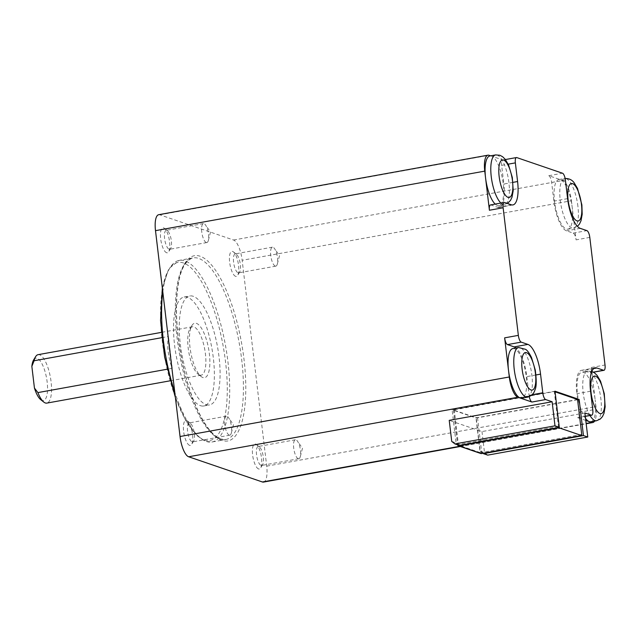 <?xml version="1.0" encoding="UTF-8"?>
<svg xmlns="http://www.w3.org/2000/svg" width="637" height="637" viewBox="0 0 637 637"><rect width="100%" height="100%" fill="white"/><g stroke="black" fill="none" stroke-linecap="round" stroke-linejoin="round"><path stroke-width="0.48" stroke-dasharray="3.19 2.39" d="M558.705 427.419A1.234 0.406 -100.2 0 1 558.442 426.464L554.286 391.548L555.066 391.819M577.568 399.51L477.527 417.601L475.958 417.657L453.536 409.997L554.286 391.548M480.863 453.52A1.234 1.147 108.9 0 1 480.115 452.565L481.691 452.509A1.234 0.406 -100.2 0 1 481.548 453.536M458.536 445.152A1.234 0.406 -100.2 0 1 458.409 444.546L457.621 444.833L453.456 409.933M554.994 391.198L452.103 409.798L456.052 442.906L459.269 445.398M577.592 399.733L476.245 418.055L452.103 409.798M584.885 412.959L481.994 431.567L477.678 430.094L476.245 418.055M482.957 453.305L480.194 451.155L477.678 430.094L449.228 420.364M480.194 451.155L484.502 452.636L487.719 455.129M481.994 431.567L484.502 452.636M451.737 441.433L456.052 442.906M590.563 391.229L576.843 393.714L579.073 412.37A6.155 2.022 -100.2 0 1 578.014 417.689A6.155 2.022 -100.2 0 1 577.632 417.657L585.777 420.436M529.275 396.652A6.155 2.022 -100.2 0 1 529.06 395.274L526.831 376.618A27.065 8.902 -100.2 0 0 516.042 347.985M585.538 418.421A25.217 8.297 -100.2 0 1 577.218 391.174A25.217 8.297 -100.2 0 1 581.844 372.135A25.217 8.297 -100.2 0 1 595.173 399.972L591.295 367.477A6.155 2.022 -100.2 0 1 590.236 372.788A6.155 2.022 -100.2 0 1 589.854 372.756L583.173 370.471A27.065 8.902 -100.2 0 0 581.517 370.32A27.065 8.902 -100.2 0 0 576.843 393.714M590.817 421.774A25.217 8.297 -100.2 0 0 595.173 399.972L595.961 406.597A18.457 6.067 -100.2 0 1 594.616 421.089M158.677 214.717A18.457 6.067 -100.2 0 1 159.807 214.82L233.54 240.022A18.457 6.067 -100.2 0 1 242.156 260.286L266.704 466.133A18.457 6.067 -100.2 0 1 263.519 482.082M571.413 200.751L572.201 207.375A25.217 8.297 -100.2 0 1 567.854 229.169A25.217 8.297 -100.2 0 1 555.201 205.831A25.217 8.297 -100.2 0 1 558.88 179.53A25.217 8.297 -100.2 0 1 560.425 179.674L548.783 175.693A6.155 2.022 -100.2 0 1 551.658 182.453L553.879 201.109A27.065 8.902 -100.2 0 0 566.524 230.833L573.204 233.118A6.155 2.022 -100.2 0 1 576.079 239.87L572.201 207.375A25.217 8.297 -100.2 0 0 560.425 179.674L562.797 180.486A18.457 6.067 -100.2 0 1 571.413 200.751L242.156 260.286M490.633 155.818L491.438 156.097A25.217 8.297 -100.2 0 1 502.919 181.545A25.217 8.297 -100.2 0 1 498.867 205.592A25.217 8.297 -100.2 0 1 495.204 204.079M513.008 182.357L503.867 184.013L501.645 165.357A6.155 2.022 -100.2 0 1 502.704 160.038A6.155 2.022 -100.2 0 1 503.079 160.07L491.438 156.097A25.217 8.297 -100.2 0 0 489.893 155.954M490.482 204.939A6.155 2.022 -100.2 0 1 490.856 204.971L497.537 207.256A27.065 8.902 -100.2 0 0 499.201 207.407A27.065 8.902 -100.2 0 0 503.867 184.013M512.865 348.558A25.217 8.297 -100.2 0 1 525.509 371.897A25.217 8.297 -100.2 0 1 521.838 398.189M202.9 377.55A27.678 9.109 -100.2 0 1 201.165 376.563A27.678 9.109 -100.2 0 1 190.71 352.086A27.678 9.109 -100.2 0 1 191.928 325.499A27.678 9.109 -100.2 0 1 208.164 346.48A27.678 9.109 -100.2 0 1 202.9 377.55M199.684 375.058A24.604 8.09 79.8 0 0 201.188 375.193A24.604 8.09 79.8 0 0 204.772 349.546A24.604 8.09 79.8 0 0 192.43 326.773A24.604 8.09 79.8 0 0 189.93 328.788A24.604 8.09 79.8 0 0 188.441 332.848A24.604 8.09 79.8 0 0 189.619 356.155A24.604 8.09 79.8 0 0 198.139 374.182A24.604 8.09 79.8 0 0 199.684 375.058M206.125 404.638A55.363 18.21 79.8 0 0 209.517 404.941A55.363 18.21 79.8 0 0 217.583 347.229A55.363 18.21 79.8 0 0 189.818 295.99A55.363 18.21 79.8 0 0 180.932 348.765A55.363 18.21 79.8 0 0 206.125 404.638M38.093 354.674A24.604 8.09 -100.2 0 1 50.434 377.446A24.604 8.09 -100.2 0 1 46.843 403.102M161.814 337.666L168.439 336.463A24.604 8.09 79.8 0 0 172.237 368.313L167.125 369.237M200.408 405.665A55.363 18.21 79.8 0 0 203.8 405.976A55.363 18.21 79.8 0 0 211.874 348.256A55.363 18.21 79.8 0 0 184.101 297.017A55.363 18.21 79.8 0 0 175.215 349.793A55.363 18.21 79.8 0 0 200.408 405.665M40.776 399.702A21.531 7.079 79.8 0 0 46.581 378.147A21.531 7.079 79.8 0 0 33.594 359.985M172.237 368.313L168.439 336.463M235.594 276.331A12.716 4.18 -100.2 0 1 229.543 261.281A12.716 4.18 -100.2 0 1 233.421 251.902A12.716 4.18 -100.2 0 1 238.222 263.145A12.716 4.18 -100.2 0 1 237.665 275.351A12.716 4.18 -100.2 0 1 235.594 276.331M189.571 445.351A12.716 4.18 -100.2 0 1 183.52 430.309A12.716 4.18 -100.2 0 1 187.405 420.922A12.716 4.18 -100.2 0 1 192.207 432.165A12.716 4.18 -100.2 0 1 191.641 444.379A12.716 4.18 -100.2 0 1 189.571 445.351M166.607 252.746A12.716 4.18 -100.2 0 1 160.556 237.705A12.716 4.18 -100.2 0 1 164.434 228.317A12.716 4.18 -100.2 0 1 169.243 239.56A12.716 4.18 -100.2 0 1 168.678 251.774A12.716 4.18 -100.2 0 1 166.607 252.746M258.558 468.928A12.716 4.18 -100.2 0 1 252.507 453.886A12.716 4.18 -100.2 0 1 256.385 444.507A12.716 4.18 -100.2 0 1 261.194 455.75A12.716 4.18 -100.2 0 1 260.629 467.956A12.716 4.18 -100.2 0 1 258.558 468.928M238.095 272.803A9.643 3.169 79.8 0 0 238.684 272.851A9.643 3.169 79.8 0 0 239.663 272.063A9.643 3.169 79.8 0 0 240.085 262.802A9.643 3.169 79.8 0 0 236.446 254.282A9.643 3.169 79.8 0 0 235.252 253.884A9.643 3.169 79.8 0 0 233.707 263.073A9.643 3.169 79.8 0 0 238.095 272.803M275.248 266.083A9.643 3.169 -100.2 0 1 270.86 256.353A9.643 3.169 -100.2 0 1 272.405 247.164A9.643 3.169 -100.2 0 1 274.531 248.597A9.643 3.169 -100.2 0 1 277.326 264.052A9.643 3.169 -100.2 0 1 275.837 266.139A9.643 3.169 -100.2 0 1 275.248 266.083M261.059 465.408A9.643 3.169 79.8 0 0 261.648 465.456A9.643 3.169 79.8 0 0 262.627 464.668A9.643 3.169 79.8 0 0 263.049 455.407A9.643 3.169 79.8 0 0 259.41 446.887A9.643 3.169 79.8 0 0 258.216 446.489A9.643 3.169 79.8 0 0 256.671 455.678A9.643 3.169 79.8 0 0 261.059 465.408M298.212 458.688A9.643 3.169 -100.2 0 1 293.824 448.958A9.643 3.169 -100.2 0 1 295.377 439.769A9.643 3.169 -100.2 0 1 297.503 441.202A9.643 3.169 -100.2 0 1 300.298 456.657A9.643 3.169 -100.2 0 1 298.801 458.744A9.643 3.169 -100.2 0 1 298.212 458.688M192.071 441.823A9.643 3.169 79.8 0 0 192.661 441.879A9.643 3.169 79.8 0 0 193.64 441.091A9.643 3.169 79.8 0 0 194.07 431.83A9.643 3.169 79.8 0 0 190.431 423.302A9.643 3.169 79.8 0 0 189.237 422.904A9.643 3.169 79.8 0 0 187.684 432.093A9.643 3.169 79.8 0 0 192.071 441.823M229.232 435.103A9.643 3.169 -100.2 0 1 224.845 425.381A9.643 3.169 -100.2 0 1 226.39 416.192A9.643 3.169 -100.2 0 1 228.516 417.617A9.643 3.169 -100.2 0 1 231.311 433.08A9.643 3.169 -100.2 0 1 229.822 435.159A9.643 3.169 -100.2 0 1 229.232 435.103M169.108 249.218A9.643 3.169 79.8 0 0 169.697 249.274A9.643 3.169 79.8 0 0 170.676 248.486A9.643 3.169 79.8 0 0 171.106 239.225A9.643 3.169 79.8 0 0 167.459 230.698A9.643 3.169 79.8 0 0 166.265 230.307A9.643 3.169 79.8 0 0 164.72 239.496A9.643 3.169 79.8 0 0 169.108 249.218M206.261 242.506A9.643 3.169 -100.2 0 1 201.873 232.776A9.643 3.169 -100.2 0 1 203.426 223.587A9.643 3.169 -100.2 0 1 205.552 225.012A9.643 3.169 -100.2 0 1 208.347 240.475A9.643 3.169 -100.2 0 1 206.85 242.554A9.643 3.169 -100.2 0 1 206.261 242.506M477.527 417.601L481.691 452.509L581.724 434.418M558.442 426.464L458.409 444.546L454.245 409.639M453.536 409.997L457.7 444.905L480.115 452.565L475.958 417.657M459.723 446.298L586.136 423.438M585.284 416.272L577.632 417.657M532.11 394.725L529.06 395.274M579.073 412.37L592.792 409.894M593.35 372.127L589.854 372.756M591.295 367.477L605.015 364.993M266.704 466.133L595.961 406.597M589.798 237.394L576.079 239.87M573.204 233.118L586.924 230.634M565.377 179.968L551.658 182.453M548.783 175.693L562.503 173.216M233.54 240.022L562.797 180.486M159.807 214.82L489.065 155.285M516.798 157.594L503.079 160.07M501.645 165.357L508.199 164.171M504.576 202.486L490.856 204.971M527.555 397.162A25.217 8.297 79.8 0 0 531.226 370.861A25.217 8.297 79.8 0 0 518.574 347.523M596.535 420.738A25.217 8.297 79.8 0 0 600.213 394.446A25.217 8.297 79.8 0 0 587.561 371.1A25.217 8.297 79.8 0 0 582.823 388.53A25.217 8.297 79.8 0 0 590.021 415.515M577.918 206.34A25.217 8.297 79.8 0 0 564.597 178.503A25.217 8.297 79.8 0 0 560.918 204.796A25.217 8.297 79.8 0 0 573.571 228.134A25.217 8.297 79.8 0 0 577.918 206.34M535.972 374.962L526.831 376.618M593.732 368.56L583.173 370.471M567.599 198.625L553.879 201.109M580.243 228.357L566.524 230.833M500.921 203.044A25.217 8.297 79.8 0 0 504.584 204.557A25.217 8.297 79.8 0 0 508.637 180.51A25.217 8.297 79.8 0 0 497.155 155.062A25.217 8.297 79.8 0 0 495.61 154.918M511.256 204.772L497.537 207.256M162.793 291.865A92.269 30.353 -100.2 0 1 179.252 260.39A92.269 30.353 -100.2 0 1 225.53 345.787A92.269 30.353 -100.2 0 1 212.081 441.982A92.269 30.353 -100.2 0 1 206.428 441.473A92.269 30.353 -100.2 0 1 174.745 392.121M204.501 439.976A90.422 29.74 79.8 0 0 216.118 316.645A90.422 29.74 79.8 0 0 161.233 297.877A90.422 29.74 79.8 0 0 204.501 439.976M220.147 438.989A92.269 30.353 79.8 0 0 225.801 439.506A92.269 30.353 79.8 0 0 239.249 343.311A92.269 30.353 79.8 0 0 192.963 257.913A92.269 30.353 79.8 0 0 178.153 345.867A92.269 30.353 79.8 0 0 220.147 438.989M222.082 440.486A94.117 30.958 -100.2 0 1 177.046 292.59A94.117 30.958 -100.2 0 1 234.177 312.114A94.117 30.958 -100.2 0 1 222.082 440.486M578.014 417.689L585.292 416.367M593.485 372.199L590.236 372.788M502.704 160.038L505.42 159.545M591.797 371.435L587.561 371.1L581.844 372.135M558.88 179.53L565.123 178.424M567.854 229.169L573.571 228.134L577.417 226.342M595.237 367.844L581.517 370.32M498.867 205.592L507.434 203.466M512.92 204.923L499.201 207.407M198.139 374.182L201.165 376.563M189.93 328.788L191.928 325.499M192.43 326.773L161.296 332.403M201.188 375.193L170.055 380.822M203.8 405.976L209.517 404.941M184.101 297.017L189.818 295.99M175.406 397.615L185.67 420.444L196.674 435.469L205.616 441.409L212.081 441.982L225.801 439.506L220.959 439.052C218.157 438.137 215.091 435.915 211.755 432.396C199.827 419.934 187.461 389.685 181.314 356.999C176.258 329.767 175.167 306.047 178.049 285.854C180.382 269.65 185.359 260.334 192.963 257.913L179.252 260.39L168.781 268.71L162.339 288.075M236.446 254.282L233.421 251.902M239.663 272.063L237.665 275.351M272.405 247.164L235.252 253.884M275.837 266.139L238.684 272.851M259.41 446.887L256.385 444.507M262.627 464.668L260.629 467.956M295.377 439.769L258.216 446.489M298.801 458.744L261.648 465.456M190.431 423.302L187.405 420.922M193.64 441.091L191.641 444.379M226.39 416.192L189.237 422.904M229.822 435.159L192.661 441.879M167.459 230.698L164.434 228.317M170.676 248.486L168.678 251.774M203.426 223.587L166.265 230.307M206.85 242.554L169.697 249.274M300.298 456.657L302.471 448.281L297.503 441.202M208.347 240.475L210.521 232.099L205.552 225.012M277.326 264.052L279.508 255.676L274.531 248.597M231.311 433.08L233.484 424.704L228.516 417.617M460.312 446.497L586.167 423.74"/><path stroke-width="0.96" d="M555.066 391.819L577.568 399.51L581.724 434.418A1.234 0.406 -100.2 0 1 581.517 435.485A1.234 0.406 -100.2 0 1 581.438 435.477L559.023 427.809A1.234 0.406 -100.2 0 1 558.705 427.419M481.548 453.536A1.234 0.406 -100.2 0 1 481.476 453.568A1.234 0.406 -100.2 0 1 481.405 453.56A1.234 1.147 108.9 0 1 480.863 453.52A1.234 1.234 0 0 0 481.476 453.568L581.517 435.485M480.863 453.52L458.441 445.86A1.234 1.234 0 0 1 457.621 444.841L457.7 444.905A1.234 1.147 -71.1 0 0 458.982 445.9A1.234 0.406 -100.2 0 1 458.536 445.152M527.555 397.162C531.592 395.864 534.085 393.387 535.016 389.717C536.505 386.93 536.593 380.385 535.279 370.081L531.513 357.524C529.259 353.009 527.277 350.278 525.581 349.331L518.574 347.523A25.217 8.297 79.8 0 0 514.226 369.317A25.217 8.297 79.8 0 0 527.555 397.162L521.838 398.189A25.217 8.297 -100.2 0 1 520.294 398.053L531.935 402.035L545.654 399.55L552.12 401.764L554.986 425.834L454.953 443.925L459.269 445.398L559.302 427.308L554.994 391.198L579.137 399.447L583.444 435.565L483.411 453.655L482.957 453.305M508.199 164.171L515.365 162.873A6.155 2.022 -100.2 0 1 516.424 157.554A6.155 2.022 -100.2 0 1 516.798 157.594L562.503 173.216A6.155 2.022 -100.2 0 1 565.377 179.968L567.599 198.625A27.065 8.902 -100.2 0 0 580.243 228.357L586.924 230.634A6.155 2.022 -100.2 0 1 589.798 237.394L605.015 364.993A6.155 2.022 -100.2 0 1 603.956 370.312A6.155 2.022 -100.2 0 1 603.573 370.272L596.893 367.995A27.065 8.902 -100.2 0 0 595.237 367.844A27.065 8.902 -100.2 0 0 590.563 391.229L592.792 409.894A6.155 2.022 -100.2 0 1 591.733 415.205A6.155 2.022 -100.2 0 1 591.351 415.173L584.885 412.959L587.76 437.038L583.444 435.565M515.365 162.873L517.586 181.529A27.065 8.902 -100.2 0 1 512.92 204.923A27.065 8.902 -100.2 0 1 511.256 204.772L504.576 202.486A6.155 2.022 -100.2 0 0 504.201 202.455L490.482 204.939A6.155 2.022 -100.2 0 0 489.415 210.25L503.134 207.773A6.155 2.022 -100.2 0 1 504.201 202.455M503.134 207.773L518.351 335.373L504.631 337.849L508.509 370.352A25.217 8.297 -100.2 0 1 512.865 348.558L518.574 347.523M504.631 337.849A6.155 2.022 -100.2 0 0 507.506 344.609L521.225 342.125A6.155 2.022 -100.2 0 1 518.351 335.373M521.225 342.125L527.906 344.41A27.065 8.902 -100.2 0 1 540.55 374.134L542.78 392.798L532.11 394.725M545.654 399.55A6.155 2.022 -100.2 0 1 542.78 392.798M559.302 427.308L554.986 425.834M579.137 399.447L577.592 399.733M587.76 437.038L487.719 455.129L483.411 453.655M454.953 443.925L451.737 441.433L449.228 420.364L552.12 401.764M520.294 398.053L517.921 397.241A18.457 6.067 -100.2 0 1 509.297 376.977L508.509 370.352A25.217 8.297 -100.2 0 0 520.294 398.053M460.312 446.497L263.519 482.082A18.457 6.067 -100.2 0 1 262.388 481.978L188.663 456.777A18.457 6.067 -100.2 0 1 180.04 436.512L155.5 230.666A18.457 6.067 -100.2 0 1 158.677 214.717L487.934 155.181A18.457 6.067 -100.2 0 1 489.065 155.285L490.633 155.818M594.616 421.089A18.457 6.067 -100.2 0 1 592.776 422.546A18.457 6.067 -100.2 0 1 591.646 422.442L589.273 421.63A25.217 8.297 -100.2 0 1 585.538 418.421M585.777 420.436L589.273 421.63A25.217 8.297 -100.2 0 0 590.817 421.774L596.535 420.738L600.293 419.019L602.467 416.59L603.995 413.294L605.15 406.852L604.266 393.658L600.5 381.101L597.18 375.488L594.56 372.908L591.797 371.435M495.204 204.079A25.217 8.297 -100.2 0 1 485.545 177.747L489.415 210.25M500.921 203.044A25.217 8.297 79.8 0 1 491.183 176.075A25.217 8.297 79.8 0 1 495.61 154.918L489.893 155.954A25.217 8.297 -100.2 0 0 485.545 177.747L484.757 171.13A18.457 6.067 -100.2 0 1 487.934 155.181M531.935 402.035A6.155 2.022 -100.2 0 1 529.275 396.652M507.506 344.609L514.194 346.894A27.065 8.902 -100.2 0 1 516.042 347.985M35.592 356.696L33.594 359.985A21.531 7.079 79.8 0 0 31.85 366.347L34.103 360.757A24.604 8.09 -100.2 0 1 35.592 356.696A24.604 8.09 -100.2 0 1 38.093 354.674L161.296 332.403M170.055 380.822L46.843 403.102A24.604 8.09 -100.2 0 1 43.802 402.09A24.604 8.09 -100.2 0 1 37.901 392.599L34.438 388.044A21.531 7.079 79.8 0 0 40.776 399.702L43.802 402.09M34.103 360.757L161.814 337.666M167.125 369.237L37.901 392.599M34.438 388.044L31.85 366.347M581.438 435.477L481.405 453.56L458.982 445.9L559.023 427.809M188.663 456.777L517.921 397.241M262.388 481.978L459.723 446.298M586.136 423.438L591.646 422.442M591.351 415.173L585.284 416.272M155.5 230.666L484.757 171.13M180.04 436.512L509.297 376.977M603.573 370.272L593.35 372.127M522.101 369.022A19.07 6.274 -100.2 0 1 530.199 356.29A19.07 6.274 -100.2 0 1 534.053 388.61A19.07 6.274 -100.2 0 1 522.101 369.022M590.021 415.515A25.217 8.297 79.8 0 0 594.99 420.595A25.217 8.297 79.8 0 0 596.535 420.738M599.99 413.548A19.07 6.274 -100.2 0 1 590.865 383.578A19.07 6.274 -100.2 0 1 602.443 387.535A19.07 6.274 -100.2 0 1 599.99 413.548M581.477 204.565A19.07 6.274 -100.2 0 1 573.388 217.297A19.07 6.274 -100.2 0 1 569.534 184.985A19.07 6.274 -100.2 0 1 581.477 204.565M540.55 374.134L535.972 374.962M527.906 344.41L514.194 346.894M596.893 367.995L593.732 368.56M503.588 160.046A19.07 6.274 -100.2 0 1 512.713 190.009A19.07 6.274 -100.2 0 1 501.136 186.052A19.07 6.274 -100.2 0 1 503.588 160.046M517.586 181.529L513.008 182.357M174.745 392.121A92.269 30.353 -100.2 0 1 162.793 291.865M585.292 416.367L591.733 415.205M603.956 370.312L593.485 372.199M505.42 159.545L516.424 157.554M564.597 178.503C568.833 178.296 572.034 179.745 574.192 182.859L577.528 188.488L581.876 204.875L582.186 214.247L581.032 220.689L579.503 223.985L577.417 226.342M495.61 154.918L499.862 155.261L502.609 156.726L505.229 159.306L508.549 164.919L512.315 177.476L513.199 190.67L512.044 197.112L510.516 200.4L507.434 203.466M162.339 288.075L160.556 320.467L164.617 357.031L175.406 397.615M586.167 423.74L592.776 422.546"/></g></svg>
